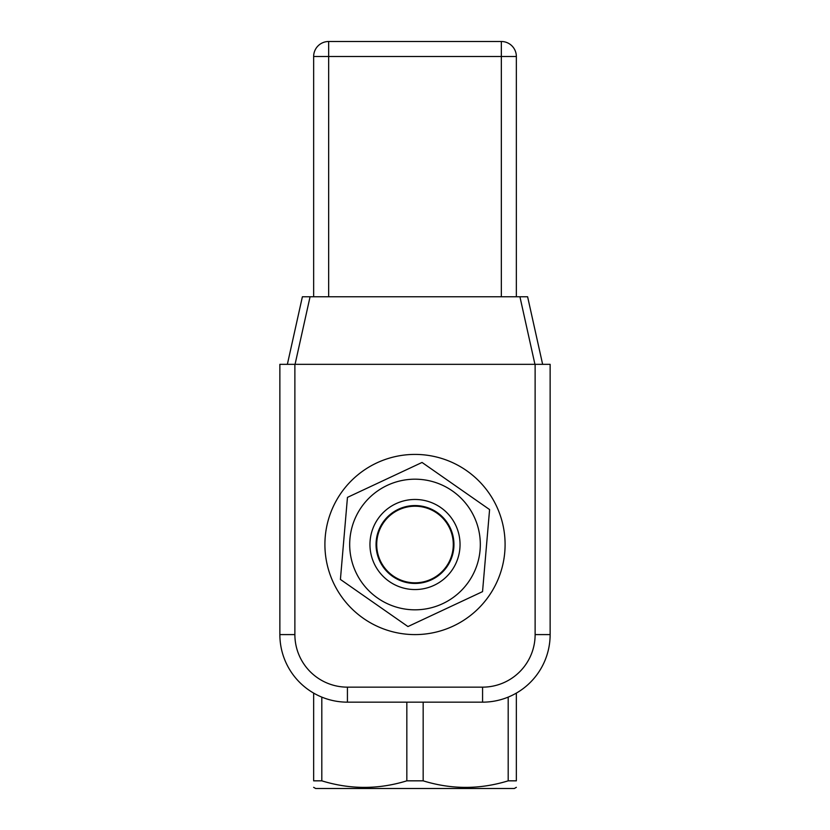<?xml version="1.0" encoding="UTF-8"?>
<svg xmlns="http://www.w3.org/2000/svg" width="830" height="830" viewBox="0 0 830 830"><rect width="100%" height="100%" fill="white"/><g stroke="black" fill="none" stroke-linecap="round" stroke-linejoin="round"><path stroke-width="1.25" d="M501.341 296.756L501.341 56.513L516.353 56.513A15.013 15.013 0 0 0 501.341 41.5L328.659 41.5L328.659 56.513L501.341 56.513L501.341 41.5A15.013 15.013 0 0 1 516.353 56.513L516.353 296.756M313.647 296.756L313.647 56.513A15.013 15.013 0 0 1 328.659 41.5A15.013 15.013 0 0 0 313.647 56.513L328.659 56.513L328.659 296.756M295.065 364.329L310.078 296.756L302.39 296.756L287.367 364.329M310.078 296.756L519.922 296.756L534.935 364.329M542.633 364.329L527.61 296.756L519.922 296.756M294.878 364.329L535.122 364.329L535.122 634.597A52.549 52.549 0 0 1 482.572 687.147L347.428 687.147A52.549 52.549 0 0 1 294.878 634.597L294.878 364.329L279.866 364.329L279.866 634.597A67.572 67.572 0 0 0 347.428 702.159L482.572 702.159A67.572 67.572 0 0 0 550.134 634.597A67.572 67.572 0 0 1 482.572 702.159L482.572 687.147M550.134 364.329L550.134 634.597L550.134 364.329L535.122 364.329M392.714 576.445A38.948 38.948 0 0 1 398.483 509.236A38.948 38.948 0 0 1 453.803 547.841A38.948 38.948 0 0 1 392.714 576.445M389.218 581.446A45.048 45.048 0 0 0 459.882 548.36A45.048 45.048 0 0 0 395.9 503.717A45.048 45.048 0 0 0 389.218 581.446M468.566 581.882A65.311 65.311 0 0 0 420.592 479.429A65.311 65.311 0 0 0 355.852 572.202A65.311 65.311 0 0 0 468.566 581.882M407.955 626.557L340.414 579.433L347.459 497.377L422.045 462.455L489.586 509.579L482.541 591.634L407.955 626.557M415 454.415A90.086 90.086 0 0 0 336.98 589.549A90.086 90.086 0 0 0 493.02 589.549A90.086 90.086 0 0 0 415 454.415M393.088 575.906A38.284 38.284 0 0 1 391.355 514.393A38.284 38.284 0 0 1 450.7 530.671A38.284 38.284 0 0 1 393.088 575.906M313.647 787.338L315.659 788.5L514.341 788.5L516.353 787.338M321.812 697.117L321.812 780.833L313.647 780.833L313.647 693.112M423.165 702.159L423.165 780.833L406.835 780.833L406.835 702.159M516.353 693.112L516.353 780.833L508.188 780.833L508.188 697.117M516.353 780.833C516.353 789.569 516.353 789.569 516.353 780.833C516.353 789.569 516.353 789.569 516.353 780.833M321.812 780.833C350.156 789.569 378.49 789.569 406.835 780.833M313.647 780.833C313.647 789.569 313.647 789.569 313.647 780.833C313.647 789.569 313.647 789.569 313.647 780.833M423.165 780.833C451.51 789.569 479.844 789.569 508.188 780.833M294.878 634.597L279.866 634.597M347.428 702.159L347.428 687.147M550.134 634.597L535.122 634.597"/></g></svg>
